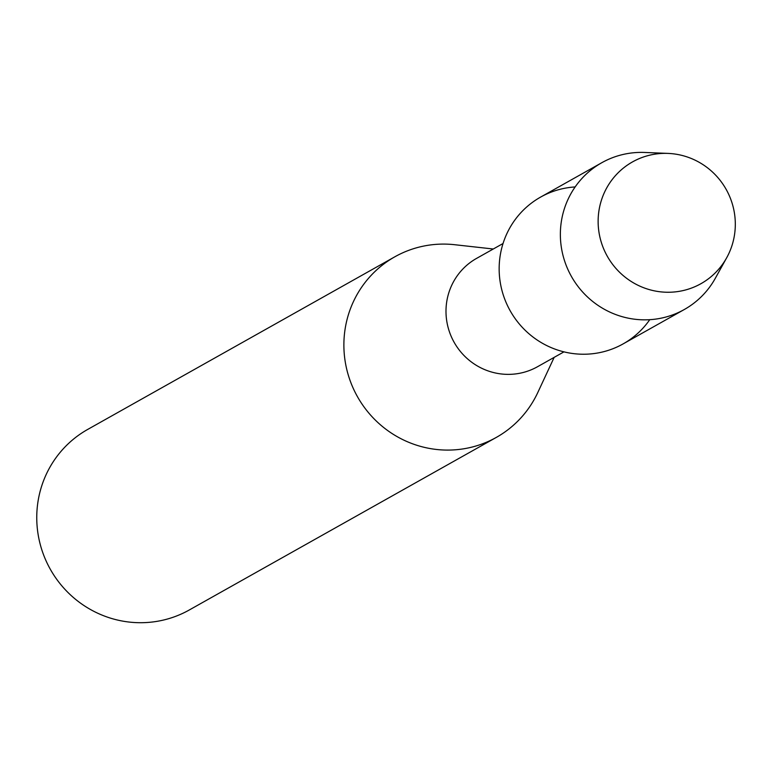 <?xml version="1.0" encoding="UTF-8"?>
<svg xmlns="http://www.w3.org/2000/svg" width="774" height="774" viewBox="0 0 774 774"><rect width="100%" height="100%" fill="white"/><g stroke="black" fill="none" stroke-linecap="round" stroke-linejoin="round"><path stroke-width="1.16" d="M675.644 154.142A69.844 68.189 60.7 0 0 598.718 212.366A69.844 68.189 60.7 0 0 657.803 291.469A69.844 68.189 60.7 0 0 734.729 233.245A69.844 68.189 60.7 0 0 675.644 154.142A69.844 68.189 60.7 0 0 668.078 153.407A69.844 68.189 60.7 0 0 598.321 216.178A69.844 68.189 60.7 0 0 657.803 291.469A69.844 68.189 60.7 0 0 726.709 257.723A69.844 68.189 60.7 0 0 675.644 154.142M575.14 186.94A84.202 82.199 60.7 0 0 499.182 266.74A84.202 82.199 60.7 0 0 571.096 353.283A84.202 82.199 60.7 0 0 649.754 319.681M503.052 243.51L476.571 258.39A62.152 60.682 60.7 0 0 447.159 323.358A62.152 60.682 60.7 0 0 499.085 373.668A62.152 60.682 60.7 0 0 537.475 366.75L563.956 351.86M493.261 249.005L454.648 244.71A103.581 101.133 60.7 0 0 394.846 256.794A103.581 101.133 60.7 0 0 345.823 365.076A103.581 101.133 60.7 0 0 432.366 448.92A103.581 101.133 60.7 0 0 496.347 437.387A103.581 101.133 60.7 0 0 537.766 392.582L554.165 357.365M394.846 256.794L87.723 429.415A103.581 101.133 60.7 0 0 38.7 537.698A103.581 101.133 60.7 0 0 125.253 621.541A103.581 101.133 60.7 0 0 189.233 610.009L496.347 437.387M668.078 153.407L644.684 152.459A84.202 82.199 60.7 0 0 601.795 162.714A84.202 82.199 60.7 0 0 561.943 250.728A84.202 82.199 60.7 0 0 632.3 318.888A84.202 82.199 60.7 0 0 684.303 309.513A84.202 82.199 60.7 0 0 715.36 278.205L726.709 257.723M601.795 162.714L540.591 197.109A84.202 82.199 60.7 0 0 500.739 285.132A84.202 82.199 60.7 0 0 571.096 353.283A84.202 82.199 60.7 0 0 623.099 343.908L684.303 309.513"/></g></svg>
